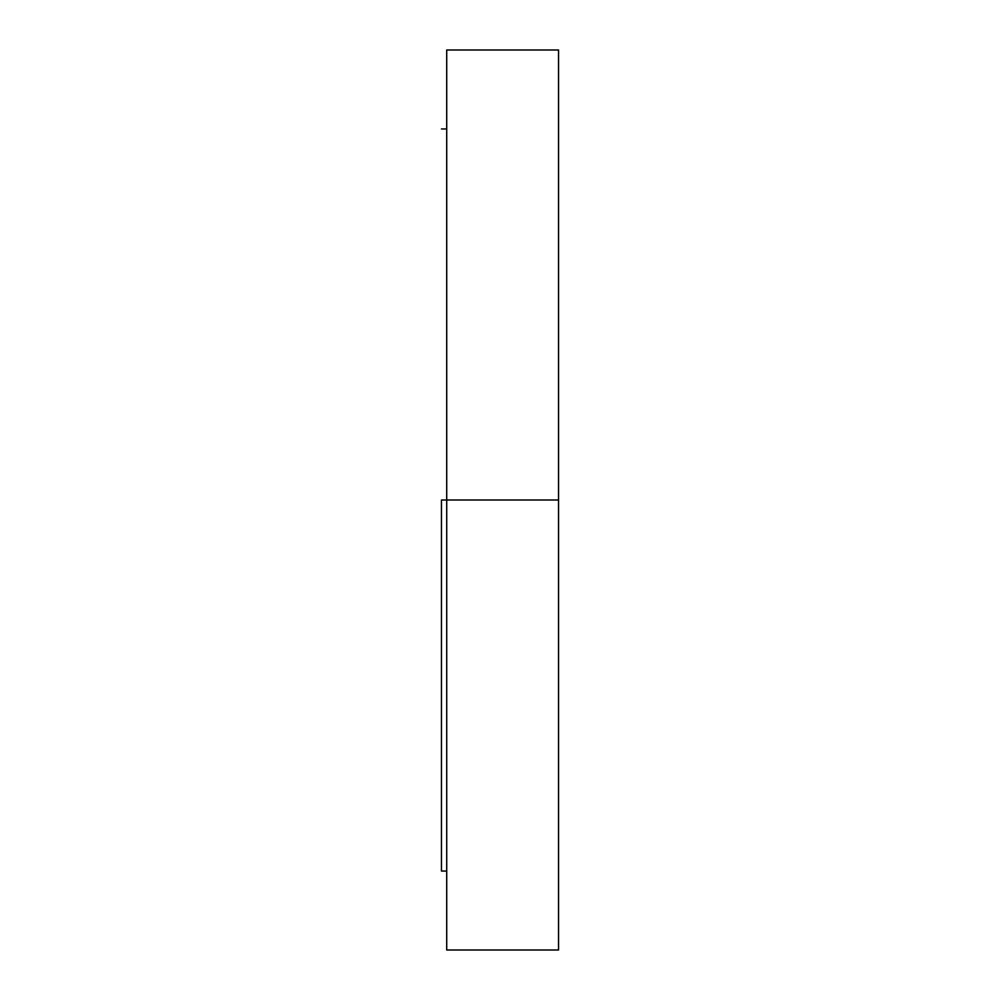 <?xml version="1.0" encoding="UTF-8"?>
<svg xmlns="http://www.w3.org/2000/svg" width="1000" height="1000" viewBox="0 0 1000 1000"><rect width="100%" height="100%" fill="white"/><g stroke="black" fill="none" stroke-linecap="round" stroke-linejoin="round"><path stroke-width="1.5" d="M558.55 102.338L558.55 79.963L558.55 102.338M446.712 102.338L446.712 79.963L446.712 102.338M558.55 132.5L558.55 110.125L558.55 132.5M446.712 132.5L446.712 110.125L446.712 132.5M558.55 867.5L558.55 889.875L558.55 867.5M446.712 867.5L446.712 889.875L446.712 867.5M558.55 897.663L558.55 920.037L558.55 897.663M446.712 897.663L446.712 920.037L446.712 897.663M558.55 568.4L558.55 613.138L558.55 568.4M558.55 386.863L558.55 431.6L558.55 386.863M441.45 500L558.55 500L558.55 50L558.55 500L446.712 500L446.712 950L446.712 50L446.712 500L441.45 500L441.45 871.05L441.45 500M558.55 950L558.55 500L558.55 950L446.712 950M441.45 128.95L446.712 128.95M446.712 50L558.55 50M441.45 871.05L446.712 871.05"/></g></svg>
